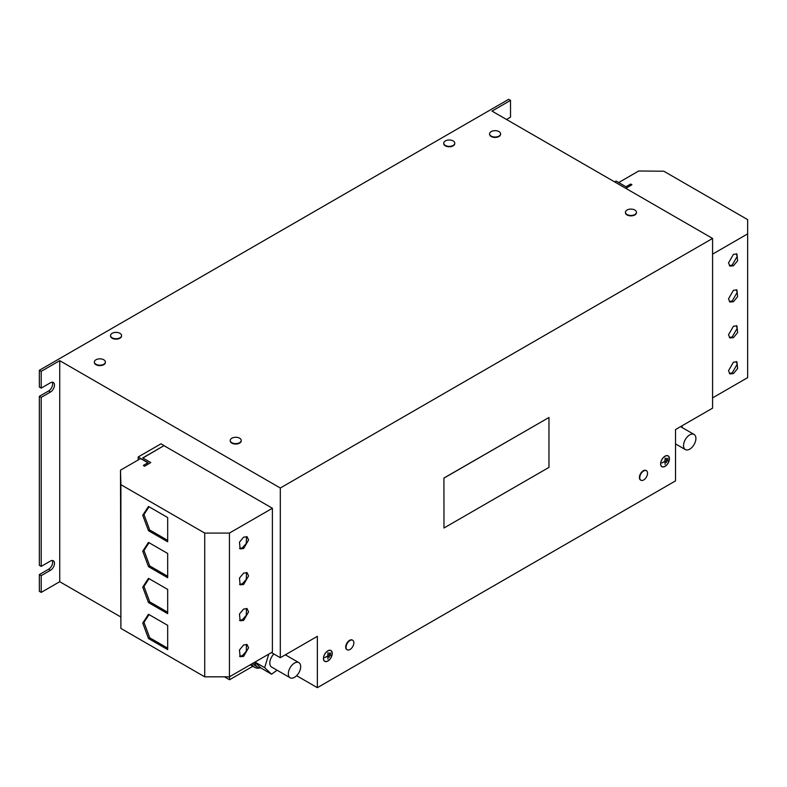 <?xml version="1.0" encoding="UTF-8"?>
<svg xmlns="http://www.w3.org/2000/svg" width="787" height="787" viewBox="0 0 787 787"><rect width="100%" height="100%" fill="white"/><g stroke="black" fill="none" stroke-linecap="round" stroke-linejoin="round"><path stroke-width="1.18" d="M733.445 373.569L737.606 368.542L736.937 361.813L733.445 362.158L728.506 370.716L729.952 373.914L733.445 373.569M729.392 373.461L732.215 372.861L737.153 364.302L736.268 361.558M733.445 301.696L737.606 296.669L736.937 289.941L733.445 290.285L728.506 298.844L729.952 302.041L733.445 301.696M729.392 301.588L732.215 300.978L737.153 292.42L736.268 289.675M733.445 337.633L737.606 332.606L736.937 325.877L733.445 326.221L728.506 334.78L729.952 337.977L733.445 337.633M729.392 337.525L732.215 336.915L737.153 328.366L736.268 325.611M733.445 265.76L737.606 260.723L736.937 254.004L733.445 254.349L728.506 262.907L729.952 266.104L733.445 265.76M729.392 265.652L732.215 265.042L737.153 256.483L736.268 253.739M243.626 537.137L239.464 542.174L240.133 548.893L243.626 548.549L248.564 539.99L247.118 536.793L243.626 537.137M239.573 548.441L242.386 547.841L246.292 543.384L246.449 536.537M243.626 573.084L239.464 578.111L240.133 584.839L243.626 584.485L248.564 575.936L247.118 572.729L243.626 573.084M239.573 584.387L242.386 583.777L246.292 579.321L246.449 572.474M243.626 609.02L239.464 614.047L240.133 620.776L243.626 620.431L248.564 611.873L247.118 608.676L243.626 609.02M239.573 620.323L242.386 619.713L246.292 615.267L246.449 608.41M243.626 644.956L239.464 649.983L240.133 656.712L243.626 656.368L248.564 647.809L247.118 644.612L243.626 644.956M239.573 656.26L242.386 655.65L246.292 651.203L246.449 644.346M230.237 440.671A5.499 3.178 0 0 0 230.217 440.877A5.499 3.178 0 0 0 231.831 443.13A5.499 3.178 0 0 0 237.831 443.819A5.499 3.178 0 0 0 241.225 440.877A5.499 3.178 0 0 0 241.215 440.671M239.612 442.697A5.499 3.178 0 0 0 241.225 440.454A5.499 3.178 0 0 0 239.612 438.211A5.499 3.178 0 0 0 237.89 437.533A5.499 3.178 0 0 0 233.562 437.533A5.499 3.178 0 0 0 231.831 438.211A5.499 3.178 0 0 0 230.217 440.454A5.499 3.178 0 0 0 231.831 442.697A5.499 3.178 0 0 0 239.612 442.697M625.449 212.49A5.499 3.178 0 0 0 625.439 212.706A5.499 3.178 0 0 0 627.052 214.949A5.499 3.178 0 0 0 633.043 215.638A5.499 3.178 0 0 0 636.437 212.706A5.499 3.178 0 0 0 636.427 212.49M634.834 214.526A5.499 3.178 0 0 0 636.437 212.274A5.499 3.178 0 0 0 634.834 210.031A5.499 3.178 0 0 0 633.102 209.352A5.499 3.178 0 0 0 628.774 209.352A5.499 3.178 0 0 0 627.052 210.031A5.499 3.178 0 0 0 625.439 212.274A5.499 3.178 0 0 0 627.052 214.526A5.499 3.178 0 0 0 634.834 214.526M110.554 335.774A5.499 3.178 0 0 0 110.544 335.99A5.499 3.178 0 0 0 112.157 338.233A5.499 3.178 0 0 0 118.148 338.922A5.499 3.178 0 0 0 121.552 335.99A5.499 3.178 0 0 0 121.532 335.774M119.939 337.81A5.499 3.178 0 0 0 121.552 335.567A5.499 3.178 0 0 0 119.939 333.314A5.499 3.178 0 0 0 118.207 332.645A5.499 3.178 0 0 0 113.879 332.645A5.499 3.178 0 0 0 112.157 333.314A5.499 3.178 0 0 0 110.544 335.567A5.499 3.178 0 0 0 112.157 337.81A5.499 3.178 0 0 0 119.939 337.81M94.381 362.227A5.499 3.178 0 0 0 94.361 362.443A5.499 3.178 0 0 0 95.975 364.696A5.499 3.178 0 0 0 101.976 365.384A5.499 3.178 0 0 0 105.369 362.443A5.499 3.178 0 0 0 105.36 362.227M103.756 364.263A5.499 3.178 0 0 0 105.369 362.02A5.499 3.178 0 0 0 103.756 359.767A5.499 3.178 0 0 0 102.035 359.098A5.499 3.178 0 0 0 97.706 359.098A5.499 3.178 0 0 0 95.975 359.767A5.499 3.178 0 0 0 94.361 362.02A5.499 3.178 0 0 0 95.975 364.263A5.499 3.178 0 0 0 103.756 364.263M489.593 134.056A5.499 3.178 0 0 0 489.583 134.272A5.499 3.178 0 0 0 491.196 136.515A5.499 3.178 0 0 0 497.187 137.204A5.499 3.178 0 0 0 500.581 134.272A5.499 3.178 0 0 0 500.571 134.056M498.978 136.092A5.499 3.178 0 0 0 500.581 133.839A5.499 3.178 0 0 0 498.978 131.596A5.499 3.178 0 0 0 497.246 130.917A5.499 3.178 0 0 0 492.918 130.917A5.499 3.178 0 0 0 491.196 131.596A5.499 3.178 0 0 0 489.583 133.839A5.499 3.178 0 0 0 491.196 136.092A5.499 3.178 0 0 0 498.978 136.092M443.77 143.391A5.499 3.178 0 0 0 443.76 143.608A5.499 3.178 0 0 0 445.373 145.861A5.499 3.178 0 0 0 451.364 146.549A5.499 3.178 0 0 0 454.768 143.608A5.499 3.178 0 0 0 454.748 143.391M453.155 145.428A5.499 3.178 0 0 0 454.768 143.185A5.499 3.178 0 0 0 453.155 140.932A5.499 3.178 0 0 0 451.423 140.263A5.499 3.178 0 0 0 447.095 140.263A5.499 3.178 0 0 0 445.373 140.932A5.499 3.178 0 0 0 443.76 143.185A5.499 3.178 0 0 0 445.373 145.428A5.499 3.178 0 0 0 453.155 145.428M646.216 470.606A5.499 3.178 120 0 0 646.038 470.488A5.499 3.178 120 0 0 641.798 471.964A5.499 3.178 120 0 0 639.398 477.502A5.499 3.178 120 0 0 640.539 480.021A5.499 3.178 120 0 0 640.726 480.109M643.658 479.962A5.499 3.178 120 0 0 645.104 478.801A5.499 3.178 120 0 0 647.268 475.053A5.499 3.178 120 0 0 647.553 473.223A5.499 3.178 120 0 0 646.412 470.705A5.499 3.178 120 0 0 643.658 470.97A5.499 3.178 120 0 0 639.772 477.709A5.499 3.178 120 0 0 640.913 480.227A5.499 3.178 120 0 0 643.658 479.962M352.527 640.165A5.499 3.178 120 0 0 352.35 640.047A5.499 3.178 120 0 0 348.11 641.523A5.499 3.178 120 0 0 345.7 647.062A5.499 3.178 120 0 0 346.841 649.58A5.499 3.178 120 0 0 347.037 649.678M349.969 649.521A5.499 3.178 120 0 0 351.415 648.36A5.499 3.178 120 0 0 353.579 644.612A5.499 3.178 120 0 0 353.855 642.782A5.499 3.178 120 0 0 352.714 640.264A5.499 3.178 120 0 0 349.969 640.539A5.499 3.178 120 0 0 346.073 647.278A5.499 3.178 120 0 0 347.215 649.796A5.499 3.178 120 0 0 349.969 649.521M294.495 663.077A8.736 5.047 -60 0 1 298.873 662.634A8.736 5.047 -60 0 1 300.221 669.629A8.736 5.047 -60 0 1 294.525 677.322A8.736 5.047 -60 0 1 290.147 677.764A8.736 5.047 -60 0 1 288.799 670.78A8.736 5.047 -60 0 1 294.495 663.077M253.08 663.175A15.809 9.129 120 0 0 255.48 665.92L257.703 667.209A15.809 9.129 120 0 0 260.881 667.937L271.545 674.203L277.073 670.219M254.634 662.28A15.809 9.129 120 0 0 257.703 667.209M251.82 663.903A17.462 10.083 120 0 0 254.654 667.356A17.462 10.083 120 0 0 259.956 667.917M689.707 449.161A8.736 5.047 -60 0 1 685.359 449.584A8.736 5.047 -60 0 1 684.021 442.579A8.736 5.047 -60 0 1 689.746 434.886A8.736 5.047 -60 0 1 694.095 434.463A8.736 5.047 -60 0 1 695.433 441.468A8.736 5.047 -60 0 1 689.707 449.161M327.854 661.041A6.247 3.601 120 0 0 331.937 655.532A6.247 3.601 120 0 0 330.983 650.534A6.247 3.601 120 0 0 327.854 650.839A6.247 3.601 120 0 0 323.782 656.348A6.247 3.601 120 0 0 324.736 661.346A6.247 3.601 120 0 0 327.854 661.041M324.087 660.775A6.109 3.532 120 0 0 324.431 661.021A6.109 3.532 120 0 0 324.618 661.119M327.854 650.947A6.109 3.532 120 0 0 323.86 656.338A6.109 3.532 120 0 0 324.805 661.237A6.109 3.532 120 0 0 327.854 660.932A6.109 3.532 120 0 0 331.848 655.541A6.109 3.532 120 0 0 330.914 650.642A6.109 3.532 120 0 0 327.854 650.947M665.025 466.376A6.247 3.601 120 0 0 669.107 460.877A6.247 3.601 120 0 0 668.153 455.87A6.247 3.601 120 0 0 665.025 456.175A6.247 3.601 120 0 0 660.952 461.684A6.247 3.601 120 0 0 661.906 466.681A6.247 3.601 120 0 0 665.025 466.376M661.257 466.111A6.109 3.532 120 0 0 661.601 466.357A6.109 3.532 120 0 0 661.788 466.455M665.025 456.283A6.109 3.532 120 0 0 661.031 461.674A6.109 3.532 120 0 0 661.965 466.573A6.109 3.532 120 0 0 665.025 466.268A6.109 3.532 120 0 0 669.019 460.877A6.109 3.532 120 0 0 668.084 455.978A6.109 3.532 120 0 0 665.025 456.283M548.962 417.484L443.917 478.053L443.986 527.998L548.962 467.389L548.962 417.484L443.986 478.093M443.986 527.998L443.917 478.053M271.417 652.59L280.31 657.725L280.31 488.009L712.579 238.441L491.993 111.095L510.517 100.402L508.668 99.329L39.35 370.293L41.199 371.356L59.723 360.662L280.31 488.009M41.199 592.404L41.199 575.651L39.35 574.579L39.35 591.342L41.199 592.404L59.723 581.711L59.723 360.662M59.723 581.711L120.568 616.841M224.482 676.83L229.548 679.752L252.834 666.314M229.548 676.761L229.548 679.752M142.85 457.995L164.09 445.59L142.722 457.926L150.75 462.559L144.572 466.268L150.75 462.559M164.09 445.727L272.4 508.264L272.4 652.02L229.42 676.83L229.42 533.074L204.718 533.074L120.893 484.684L120.49 470.183L140.627 458.565L147.907 462.776M144.572 466.268L143.342 465.412L148.035 462.697L138.158 456.991L161.001 443.809L164.09 445.59M143.342 465.412L144.572 466.12M138.158 459.992L138.158 456.991M296.61 675.689L317.358 687.671L675.521 480.887L675.521 429.545L712.579 408.158L712.579 238.441M614.637 181.905L616.123 181.049L625.999 186.745L630.692 184.04L631.931 184.758L625.754 188.319M41.199 575.651L50.466 570.3A5.676 3.276 120 0 0 54.175 565.302A5.676 3.276 120 0 0 53.3 560.747A5.676 3.276 120 0 0 50.466 561.033L41.199 566.384L39.35 565.312L39.35 396.314L41.199 397.386L50.466 392.034A5.676 3.276 120 0 0 54.175 387.037A5.676 3.276 120 0 0 53.3 382.482A5.676 3.276 120 0 0 50.466 382.767L41.199 388.119L41.199 371.356M41.199 566.384L41.199 397.386M506.503 119.476L510.517 117.155L510.517 100.402M625.872 188.388L631.931 184.758M317.358 687.671L317.358 636.329L280.31 657.725M39.35 370.293L39.35 387.047L41.199 388.119M39.35 574.579L48.617 569.237A5.676 3.276 120 0 0 52.217 560.482M39.35 396.314L48.617 390.972A5.676 3.276 120 0 0 52.217 382.216M667.888 455.889A6.109 3.532 120 0 0 667.71 455.771A6.109 3.532 120 0 0 667.327 455.594M661.729 466.563A6.247 3.601 120 0 0 662.349 466.74M667.809 458.25L667.809 461.093L667.809 458.25M666.51 462.559L666.51 458.28L666.323 462.451M661.936 462.953L664.936 461.438L665.123 464.428L665.123 458.014L664.936 461.221L661.936 462.953M330.727 650.544A6.109 3.532 120 0 0 330.54 650.436A6.109 3.532 120 0 0 330.166 650.259M324.559 661.228A6.247 3.601 120 0 0 325.179 661.405M330.638 652.905L330.638 655.758L330.638 652.905M329.34 657.224L329.34 652.944L329.153 657.115M324.765 657.617L327.766 656.102L327.953 659.093L327.953 652.679L327.766 655.886L324.765 657.617M712.579 397.888L747.65 377.632L747.65 219.622L663.825 171.222L638.719 170.995L618.71 182.545M712.579 254.132L747.65 233.877M272.4 508.264L229.42 533.074M229.42 676.83L204.718 676.83L204.718 533.074M142.732 515.259L148.487 530.704L167.67 541.781L167.67 517.531L148.487 506.464L142.732 515.259L143.972 514.541L149.727 529.995L148.487 530.704M204.718 676.83L120.893 628.429L120.893 484.684M120.893 628.429L120.49 470.183M142.732 551.195L148.487 566.64L167.67 577.717L167.67 553.468L148.487 542.4L142.732 551.195L143.972 550.487L149.727 565.932L148.487 566.64M142.732 587.132L148.487 602.576L167.67 613.653L167.67 589.414L148.487 578.337L142.732 587.132L143.972 586.423L149.727 601.868L148.487 602.576M142.732 623.068L148.487 638.523L167.67 649.59L167.67 625.35L148.487 614.273L142.732 623.068L143.972 622.36L149.727 637.804L148.487 638.523M682.191 425.698L682.014 427.489M254.978 662.074L264.668 667.661L271.545 674.203M254.811 662.172L260.881 667.937M264.668 667.661L268.76 654.125M286.124 655.276L286.448 654.174M290.147 677.764L271.623 667.071A8.736 5.047 -60 0 1 273.886 654.017M149.048 614.598L143.972 622.36M149.727 637.804L167.67 648.163M149.048 578.661L143.972 586.423M149.727 601.868L167.67 612.227M149.048 542.725L143.972 550.487M149.727 565.932L167.67 576.291M149.048 506.779L143.972 514.541M149.727 529.995L167.67 540.354M48.617 569.237L50.466 570.3M48.617 390.972L50.466 392.034M237.89 437.533A9.021 9.021 0 0 0 233.562 437.533M633.102 209.352A9.021 9.021 0 0 0 628.774 209.352M118.207 332.645A9.021 9.021 0 0 0 113.879 332.645M102.035 359.098A9.021 9.021 0 0 0 97.706 359.098M497.246 130.917A9.021 9.021 0 0 0 492.918 130.917M451.423 140.263A9.021 9.021 0 0 0 447.095 140.263M645.104 478.801A9.021 9.021 0 0 0 647.268 475.053M351.415 648.36A9.021 9.021 0 0 0 353.579 644.612M298.873 662.634L285.337 654.823M250.246 664.808L254.654 667.356M685.359 449.584L675.521 443.907M694.095 434.463L680.548 426.643"/></g></svg>
